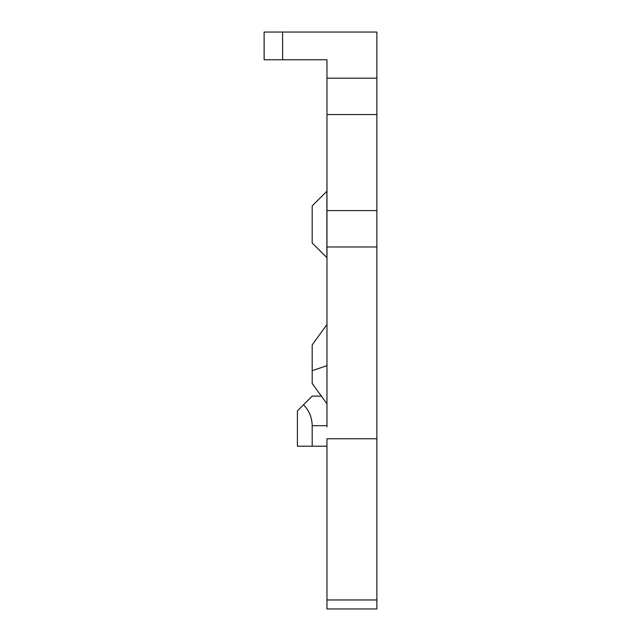<?xml version="1.0" encoding="UTF-8"?>
<svg xmlns="http://www.w3.org/2000/svg" width="641" height="641" viewBox="0 0 641 641"><rect width="100%" height="100%" fill="white"/><g stroke="black" fill="none" stroke-linecap="round" stroke-linejoin="round"><path stroke-width="0.96" d="M326.966 426.762L326.966 246.985L376.876 246.985L376.876 608.95L326.966 608.95L326.966 438.765L376.876 438.765M326.966 446.208L312.183 446.208L312.183 425.688C312.055 417.579 309.162 410.609 303.522 404.783L312.183 396.122L321.389 396.122M326.966 246.985L326.966 210.609L376.876 210.609L376.876 78.186L326.966 78.186L326.966 59.773L264.124 59.773L264.124 32.05L376.876 32.05L376.876 78.186M376.876 246.985L376.876 210.609M326.966 78.186L326.966 114.563L376.876 114.563M326.966 210.609L326.966 114.563M303.522 404.783L297.4 410.905L297.4 446.208L312.183 446.208M326.966 403.67L326.966 324.594M326.966 365.642L312.183 370.682L312.183 344.914L326.894 324.594M326.894 403.67L312.183 383.478L312.183 370.682M326.966 191.186L312.183 205.905L312.183 243.019L326.966 257.73M326.894 257.73L326.894 191.186M326.966 425.688L312.183 425.688M282.609 59.773L282.609 32.05M326.966 599.968L376.876 599.968"/></g></svg>
